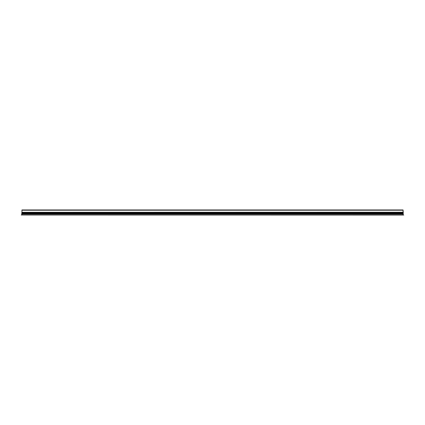 <?xml version="1.0" encoding="UTF-8"?>
<svg xmlns="http://www.w3.org/2000/svg" width="425" height="425" viewBox="0 0 425 425"><rect width="100%" height="100%" fill="white"/><g stroke="black" fill="none" stroke-linecap="round" stroke-linejoin="round"><path stroke-width="0.64" d="M403.24 214.891L403.049 210.2L21.951 210.2L21.951 212.288L21.951 209.961L403.049 209.961L403.049 212.261L21.951 212.272L403.24 212.272L403.049 209.987M21.25 214.976L403.75 215.039L21.25 214.923M21.76 212.792L21.76 214.891M21.76 213.748L403.049 213.748L403.049 212.288L403.049 212.643L21.951 212.643L21.951 209.987M21.951 213.748L21.951 214.859L21.951 214.014L403.049 214.014L403.049 214.859L403.049 213.748L21.951 213.743L21.951 212.288L403.24 212.245M403.049 213.881L21.951 213.881L402.735 213.913M403.049 213.621L403.049 213.286L21.951 213.286L21.951 213.621L403.049 213.621M22.711 212.723L22.711 213.276M21.76 214.009L21.76 213.074M402.289 212.723L402.289 213.276M403.24 214.009L403.24 213.074M403.24 212.792L403.283 212.298M21.951 213.86L403.049 213.86M21.951 213.711L403.049 213.711M21.951 213.281L403.049 213.281L21.951 213.276M22.711 212.782L402.289 212.782M22.711 212.734L402.289 212.734M21.951 212.718L403.049 212.718L21.951 212.723M21.951 210.136L403.049 210.136L21.951 210.131M21.951 210.024L403.049 210.024M21.76 214.859L403.24 214.859M21.951 213.982L403.049 213.982L21.951 213.982M21.951 213.887L22.265 213.913"/></g></svg>
